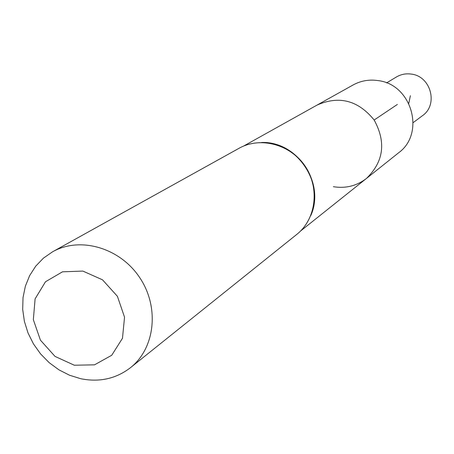 <?xml version="1.0" encoding="UTF-8"?>
<svg xmlns="http://www.w3.org/2000/svg" width="454" height="454" viewBox="0 0 454 454"><rect width="100%" height="100%" fill="white"/><g stroke="black" fill="none" stroke-linecap="round" stroke-linejoin="round"><path stroke-width="0.68" d="M243.503 146.12L317.091 105.061C339.149 95.368 358.178 100.357 374.158 120.021C386.303 142.255 383.715 161.749 366.389 178.501C356.645 185.941 345.636 188.671 333.349 186.696M74.286 365.215L55.03 356.407L40.446 340.188L33.341 319.69L35.106 298.863L45.474 281.769L62.499 271.815L82.866 271.078L102.496 279.806L117.404 296.297L124.538 317.204L122.484 338.27L111.729 355.261L94.506 364.84L74.286 365.215M80.806 378.732L69.575 375.254L58.918 369.834L49.157 362.65L40.588 353.927L33.465 343.922L28.006 332.952L24.38 321.336L22.7 309.435L23.023 297.608L25.356 286.224L29.629 275.629L35.724 266.158L43.465 258.116L52.613 251.771C80.057 236.228 119.822 247.668 139.611 277.468C159.694 307.063 155.223 348.201 130.446 367.712C115.991 378.767 99.443 382.444 80.806 378.732M317.091 105.061C339.149 95.368 358.178 100.357 374.158 120.021C386.303 142.255 383.715 161.749 366.389 178.501L398.618 152.782C425.557 133.448 411.869 84.461 378.199 80.613C369.244 79.268 360.879 80.721 353.099 84.972L317.091 105.061M386.553 82.906L396.376 77.004C401.018 74.28 406.035 73.321 411.438 74.115C431.022 76.317 438.479 104.925 422.385 115.742L413.202 122.603M397.364 104.443L396.898 104.755M396.841 104.789L374.158 120.021M408.787 103.364L410.388 95.698M266.078 142.652C297.909 144.145 322.953 181.447 312.278 211.479M238.986 148.316C260.329 136.251 290.503 144.31 305.133 166.351C319.996 188.24 316.024 219.22 296.774 234.406C316.086 219.168 320.104 188.166 305.241 166.278C290.611 144.236 260.397 136.217 238.986 148.316L52.613 251.771M261.606 142.499C296.757 140.848 325.569 183.762 310.729 215.673M300.514 231.058L366.389 178.501M280.039 145.938C302.063 155.989 313.561 173.116 314.526 197.303M130.446 367.712L296.774 234.406"/></g></svg>

